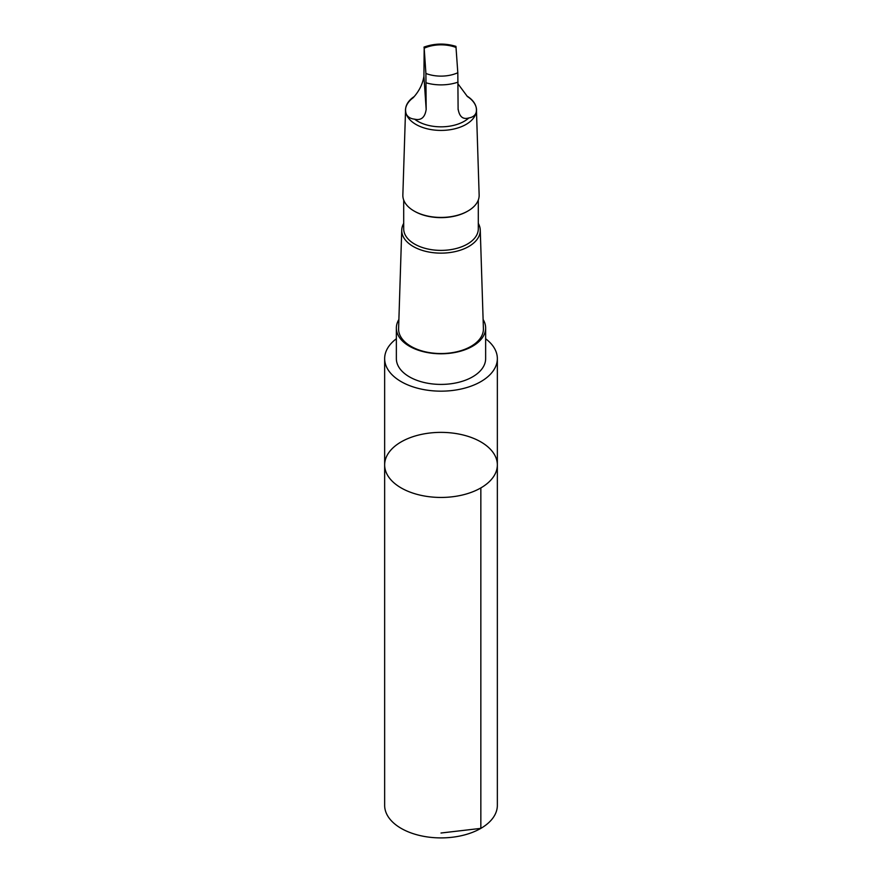 <?xml version="1.0" encoding="UTF-8"?>
<svg xmlns="http://www.w3.org/2000/svg" width="882" height="882" viewBox="0 0 882 882"><rect width="100%" height="100%" fill="white"/><g stroke="black" fill="none" stroke-linecap="round" stroke-linejoin="round"><path stroke-width="1.32" d="M441.893 432.378A56.349 32.535 180 0 1 497.349 464.913A56.349 32.535 180 0 1 441 497.448A56.349 32.535 180 0 1 384.651 464.913A56.349 32.535 180 0 1 441.893 432.378M384.651 805.365A56.349 32.535 0 0 0 440.107 837.9A56.349 32.535 0 0 0 497.349 805.365L497.349 464.913A56.349 32.535 180 0 1 441 497.448A56.349 32.535 180 0 1 384.651 464.913L384.651 805.365M414.584 119.158C421.1 120.713 424.959 117.46 426.171 109.412L425.907 73.471L424.187 48.212L423.922 76.26C422.71 84.055 419.115 91.232 413.14 97.792C402.302 105.531 403.107 118.034 414.584 119.158A32.877 18.974 -0 0 0 468.86 117.934C479.698 116.303 478.893 103.822 467.416 96.557L458.078 83.966M456.093 47.485A27.099 15.644 -0 0 0 441.43 44.839A27.099 15.644 -0 0 0 424.187 48.212L424.022 47.088C434.473 43.35 445.112 43.108 455.939 46.371L457.813 72.743L458.111 109.644M396.36 338.765A56.349 32.535 0 0 0 384.651 358.621A56.349 32.535 0 0 0 440.107 391.156A56.349 32.535 0 0 0 497.349 358.621A56.349 32.535 0 0 0 485.64 338.765M398.896 319.46A44.64 25.765 -0 0 0 396.36 328.016L396.36 358.643A44.64 25.765 0 0 0 440.294 384.409A44.64 25.765 0 0 0 485.64 358.643L485.64 328.016A44.64 25.765 -0 0 0 483.104 319.46M396.36 328.016A44.64 25.765 -0 0 0 440.294 353.781A44.64 25.765 -0 0 0 485.64 328.016M403.702 223.378A39.271 22.667 -0 0 0 401.74 230.048L398.598 328.611A42.402 24.487 -0 0 0 440.327 353.539A42.402 24.487 -0 0 0 483.402 328.611L480.26 230.048A39.271 22.667 -0 0 0 478.298 223.378M401.74 230.048A39.271 22.667 -0 0 0 441 253.134A39.271 22.667 -0 0 0 480.26 230.048M403.702 200.038L403.702 228.857A37.298 21.532 -0 0 0 441 250.389A37.298 21.532 -0 0 0 478.298 228.857L478.298 200.038M414.331 211.162A37.298 21.532 -0 0 0 414.628 211.327A37.298 21.532 -0 0 0 467.372 211.327A37.298 21.532 -0 0 0 467.669 211.162M413.856 96.799A35.434 20.462 -0 0 0 405.566 109.577L402.853 194.999A38.158 22.028 -0 0 0 414.022 210.985A38.158 22.028 -0 0 0 467.978 210.985A38.158 22.028 -0 0 0 479.147 194.999L476.434 109.577A35.434 20.462 -0 0 0 466.975 96.039M405.566 109.577A35.434 20.462 -0 0 0 441 130.415A35.434 20.462 -0 0 0 476.434 109.577M458.078 108.684C459.29 116.667 462.885 119.754 468.86 117.934M441 833.016L480.844 828.374L480.844 487.922M426.171 82.842A32.877 18.974 -0 0 0 458.078 82.114M425.907 73.471A27.099 15.644 -0 0 0 457.813 72.743M426.171 109.412L423.922 76.26M384.651 358.621L384.651 464.913M497.349 358.621L497.349 464.913M467.372 211.327L467.978 210.985M414.628 211.327L414.022 210.985"/></g></svg>
